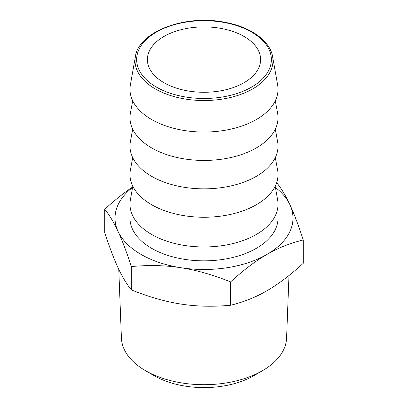 <?xml version="1.0" encoding="UTF-8"?>
<svg xmlns="http://www.w3.org/2000/svg" width="408" height="408" viewBox="0 0 408 408"><rect width="100%" height="100%" fill="white"/><g stroke="black" fill="none" stroke-linecap="round" stroke-linejoin="round"><path stroke-width="0.61" d="M145.585 370.729L154.168 375.681A70.477 40.688 0 0 0 253.832 375.681L262.415 370.729A82.61 47.695 180 0 1 145.585 370.729A82.61 47.695 180 0 1 121.411 338.059L118.779 269.29M288.981 275.528L286.589 338.059A82.61 47.695 180 0 1 262.415 370.729M131.345 289.899C149.093 297.004 165.633 301.726 180.968 304.062C196.304 306.469 212.849 306.867 230.596 305.25L230.596 281.903C212.849 274.798 196.304 270.076 180.968 267.735C165.633 265.333 149.093 264.935 131.345 266.546L131.345 289.899C126.587 284.009 122.155 276.624 118.045 267.735C113.939 258.917 109.507 247.202 104.749 232.596L104.749 209.248C114.684 200.195 123.981 192.785 132.651 187.022M131.345 266.546C126.587 251.945 122.155 240.23 118.045 231.407C113.939 222.523 109.507 215.133 104.749 209.248M230.596 305.25C243.586 302.109 255.694 297.279 266.924 290.766C278.149 284.32 290.256 275.165 303.251 263.303L303.251 239.955C290.256 243.097 278.149 247.926 266.924 254.439C255.694 260.885 243.586 270.04 230.596 281.903M276.665 182.662C281.418 188.547 285.845 195.932 289.955 204.816C294.061 213.634 298.493 225.349 303.251 239.955M132.575 187.471A88.985 51.377 0 0 0 118.045 231.407A88.985 51.377 0 0 0 180.968 267.735A88.985 51.377 0 0 0 266.924 254.439A88.985 51.377 0 0 0 289.955 204.816A88.985 51.377 0 0 0 275.425 187.471M132.799 186.201L130.366 199.874A74.021 42.733 0 0 0 129.979 204.24L129.979 218.112A74.021 42.733 0 0 0 151.659 248.329A74.021 42.733 0 0 0 232.325 257.591A74.021 42.733 0 0 0 278.021 218.112L278.021 204.24A74.021 42.733 0 0 0 277.634 199.874L275.201 186.201M129.979 204.24A74.021 42.733 0 0 0 151.659 234.457A74.021 42.733 0 0 0 232.325 243.724A74.021 42.733 0 0 0 278.021 204.24M132.702 157.6L130.402 169.947A74.021 42.733 0 0 0 151.659 204.734A74.021 42.733 0 0 0 235.946 213.068A74.021 42.733 0 0 0 277.598 169.947L275.298 157.6M132.702 129.198L130.402 141.545A74.021 42.733 0 0 0 151.659 176.333A74.021 42.733 0 0 0 235.946 184.666A74.021 42.733 0 0 0 277.598 141.545L275.298 129.198M132.702 100.796L130.402 113.144A74.021 42.733 -0 0 0 151.659 147.931A74.021 42.733 -0 0 0 235.946 156.264A74.021 42.733 -0 0 0 277.598 113.144L275.298 100.796M135.4 56.651L130.366 84.946A74.021 42.733 -0 0 0 151.659 119.529A74.021 42.733 -0 0 0 235.788 127.903A74.021 42.733 -0 0 0 277.634 84.946L272.6 56.651C270.05 40.672 250.247 26.709 224.487 22.216C184.895 14.244 138.501 31.783 135.4 56.651A68.962 39.816 -0 0 0 155.239 88.873A68.962 39.816 -0 0 0 233.616 96.676A68.962 39.816 -0 0 0 272.6 56.651M163.96 82.707A56.625 32.691 -0 0 0 225.67 89.791A56.625 32.691 -0 0 0 260.625 59.588A56.625 32.691 -0 0 0 204 26.892A56.625 32.691 -0 0 0 147.375 59.588A56.625 32.691 -0 0 0 163.96 82.707M156.371 87.088A67.361 38.893 -0 0 0 269.066 69.651A67.361 38.893 -0 0 0 186.568 22.022A67.361 38.893 -0 0 0 156.371 87.088"/></g></svg>
